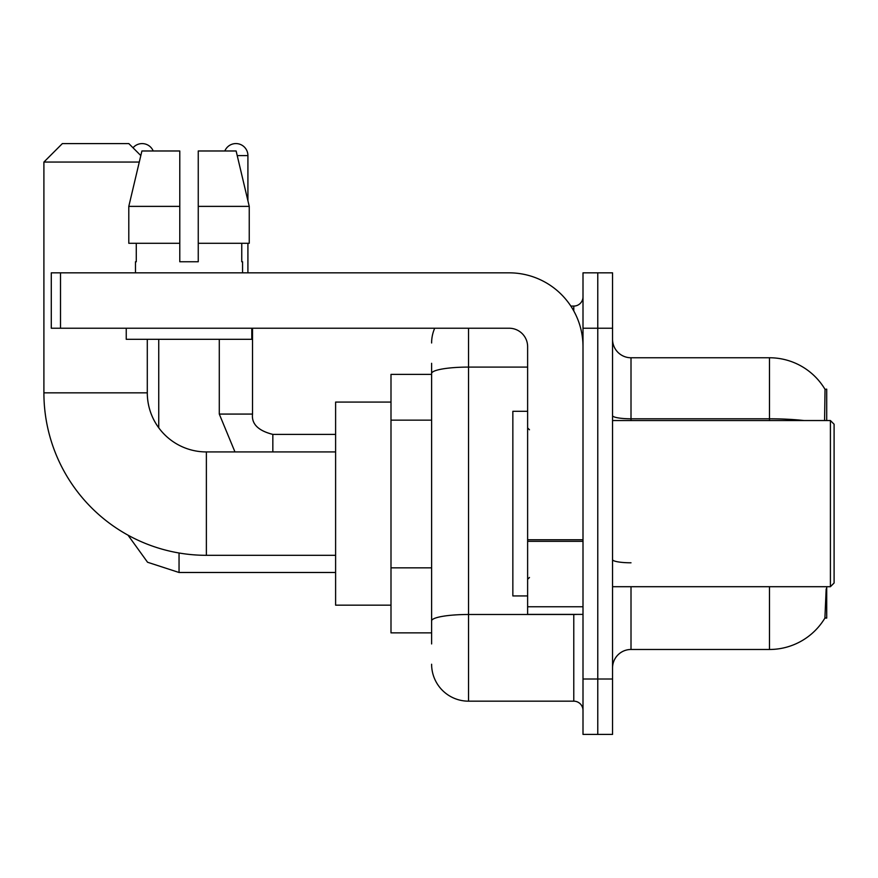 <?xml version="1.0" encoding="UTF-8"?>
<svg xmlns="http://www.w3.org/2000/svg" width="878" height="878" viewBox="0 0 878 878"><rect width="100%" height="100%" fill="white"/><g stroke="black" fill="none" stroke-linecap="round" stroke-linejoin="round"><path stroke-width="1.32" d="M826.714 420.54L826.714 389.152L825.035 389.382A64.621 64.621 0 0 0 769.479 357.763A64.621 64.621 0 0 1 824.903 389.152A64.621 64.621 0 0 0 769.479 357.763L631.008 357.763A18.46 18.46 0 0 1 612.548 339.303A18.46 18.46 0 0 0 631.008 357.763L631.008 420.54M826.714 586.702L826.714 618.09L824.903 618.09L826.176 588.918M431.614 409.071L431.614 363.305L431.614 374.379L390.995 374.379L390.995 632.862L431.614 632.862M612.548 667.938A18.46 18.46 0 0 1 631.008 649.479L769.479 649.479L769.479 586.702M825.221 617.541A64.621 64.621 0 0 1 769.479 649.479M597.775 679.012L597.775 734.403L612.548 734.403L612.548 679.012L597.775 679.012L597.775 734.403L583.003 734.403L583.003 679.012L597.775 679.012L597.775 328.229L597.775 679.012M583.003 679.012L583.003 272.838L597.775 272.838L597.775 328.229L597.775 272.838L612.548 272.838L612.548 679.012M824.585 420.54L825.035 389.382A64.621 64.621 0 0 0 769.479 357.763L769.479 418.795L631.008 418.795A18.46 3.205 0 0 1 612.548 415.59M431.614 643.936L431.614 363.305M468.545 328.229L468.545 701.171L573.773 701.171L573.773 614.391M570.832 306.071L573.773 306.071A9.23 9.23 0 0 0 583.003 296.841M431.614 627.32L431.614 578.931M583.003 710.401A9.23 9.23 0 0 0 573.773 701.171M431.614 342.991A36.92 36.92 0 0 1 434.698 328.229M468.545 701.171A36.92 36.92 0 0 1 431.614 664.24M198.252 261.754L179.781 261.754L198.252 261.754L179.781 261.754L198.252 261.754L198.252 150.983L236.127 150.983L249.242 206.374L249.242 243.294L198.252 243.294M224.834 150.983A11.996 11.996 0 0 1 247.914 155.604L247.914 200.744L249.242 206.374L198.252 206.374M335.605 555.313L206.374 555.313A162.474 162.474 0 0 1 43.9 392.839L43.9 162.057L62.36 143.597L128.825 143.597L140.82 155.582M206.374 555.313L206.374 451.929A59.078 59.078 0 0 1 147.295 392.839L147.295 339.303M139.273 162.057L43.9 162.057M390.995 402.08L335.605 402.08L335.605 605.161L390.995 605.161M133.017 147.789A11.996 11.996 0 0 1 153.2 150.983M158.742 427.795L158.742 339.303M219.291 339.303L219.291 414.076L252.524 414.076L252.524 328.229M247.914 243.294L247.914 272.838M583.003 614.391L527.623 614.391L527.623 539.74L583.003 539.74M583.003 346.689A73.851 73.851 0 0 0 509.163 272.838L60.516 272.838L60.516 328.229L509.163 328.229A18.46 18.46 0 0 1 527.623 346.689L527.623 539.74M60.516 328.229L51.286 328.229L51.286 272.838L60.516 272.838M179.781 206.374L179.781 243.294L179.781 206.374L128.792 206.374L141.907 150.983L179.781 150.983L179.781 261.754M135.475 261.754L136.277 261.754L135.475 261.754L135.475 272.838M242.558 261.754L241.757 261.754L242.558 261.754L242.558 272.838M241.757 243.294L241.757 261.754M136.277 261.754L136.277 243.294M126.245 328.229L126.245 339.303L251.788 339.303L251.788 328.229M179.781 243.294L128.792 243.294L128.792 206.374L141.907 150.983M249.242 243.294L249.242 206.374L236.127 150.983M830.412 420.54L834.1 424.228L834.1 583.003L830.412 586.702L830.412 420.54L612.548 420.54M527.623 411.31L512.851 411.31L512.851 595.932L527.623 595.932M431.614 420.156L390.995 420.156M431.614 567.846L390.995 567.846M631.008 586.702L631.008 649.479M804.105 420.54A64.621 11.216 180 0 0 769.479 418.795L769.479 420.54M612.548 328.229L583.003 328.229M631.008 562.798A18.46 3.205 0 0 1 612.548 559.593M576.989 614.391A9.23 1.602 0 0 1 573.773 614.49L468.545 614.49A36.92 6.409 180 0 0 431.614 620.911M431.614 373.512A36.92 6.409 180 0 1 468.545 367.092L527.623 367.092M573.773 310.933L573.773 306.071M43.9 392.839L147.295 392.839M335.605 572.489L179.046 572.489L147.559 562.249L128.023 535.174L147.559 562.249L179.046 572.489L179.046 552.997M272.838 451.929L272.838 434.412C258.176 430.692 251.415 423.92 252.524 414.076C251.415 423.92 258.176 430.692 272.838 434.38L335.605 434.38M237.225 155.604L247.914 155.604M583.003 541.342L527.623 541.342M527.623 606.764L583.003 606.764M335.605 451.929L206.374 451.929M219.291 414.076L234.964 451.929M252.524 414.076C251.415 423.92 258.176 430.692 272.838 434.38M612.548 586.702L830.412 586.702M529.467 429.77L527.623 427.926M529.467 577.472L527.623 579.315"/></g></svg>
